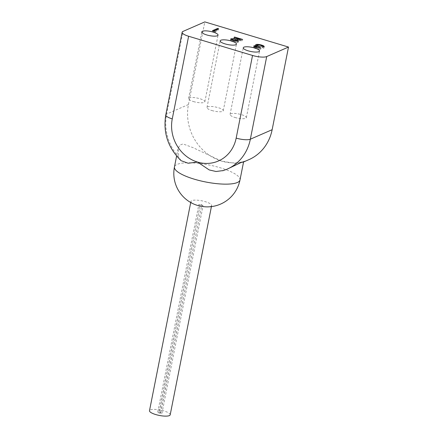 <?xml version="1.0" encoding="UTF-8"?>
<svg xmlns="http://www.w3.org/2000/svg" width="438" height="438" viewBox="0 0 438 438"><rect width="100%" height="100%" fill="white"/><g stroke="black" fill="none" stroke-linecap="round" stroke-linejoin="round"><path stroke-width="0.33" stroke-dasharray="2.19 1.64" d="M170.196 414.802A10.55 2.737 11.2 0 0 162.208 410.477A10.55 2.737 11.2 0 0 150.333 409.897A10.55 2.737 11.2 0 0 149.495 410.702M158.939 413.149A2.321 0.602 11.2 0 0 159.12 412.968A2.321 0.602 11.2 0 0 157.751 412.125A2.321 0.602 11.2 0 0 160.751 412.361A2.321 0.602 11.2 0 0 160.565 412.536A2.321 0.602 11.2 0 0 161.934 413.384A2.321 0.602 11.2 0 0 158.939 413.149L200.067 205.433L159.12 412.968M161.934 413.384L203.068 205.668L200.067 205.433C200.478 205.241 200.078 204.896 198.879 204.409L201.88 204.645L160.565 412.536M160.751 412.361L201.88 204.645C201.436 205.006 201.83 205.345 203.068 205.668M157.751 412.125L198.879 204.409M206.971 206.873A10.55 2.737 11.2 0 0 211.631 205.542A10.55 2.737 11.2 0 0 205.395 201.699A10.55 2.737 11.2 0 0 191.767 200.637A10.55 2.737 11.2 0 0 190.93 201.447A10.55 2.737 11.2 0 0 194.729 204.447M193.47 101.567A8.3 2.152 11.2 0 0 204.853 101.764A8.3 2.152 11.2 0 0 199.947 98.736A8.3 2.152 11.2 0 0 188.57 98.539A8.3 2.152 11.2 0 0 193.47 101.567M234.965 117.472A8.3 2.152 11.2 0 0 246.348 117.674A8.3 2.152 11.2 0 0 241.442 114.647A8.3 2.152 11.2 0 0 230.059 114.449A8.3 2.152 11.2 0 0 234.965 117.472M211.882 110.535A8.3 2.152 11.2 0 0 223.265 110.737A8.3 2.152 11.2 0 0 218.365 107.71A8.3 2.152 11.2 0 0 206.982 107.513A8.3 2.152 11.2 0 0 211.882 110.535M227.065 169.183A46.428 42.01 66.4 0 1 223.446 170.546L228.866 168.389M243.599 161.781L242.772 162.323L235.376 163.44L221.584 161.102L193.027 147.655L182.974 143.921L179.761 145.224L178.047 148.805L178.814 157.132A46.428 42.01 66.4 0 1 166.648 114.05L183.013 31.41M181.058 160.664L178.814 157.132M248.861 159.673A46.428 42.01 66.4 0 1 221.584 161.102A46.428 42.01 66.4 0 1 188.444 104.54L204.809 21.9M256.652 45.694L261.333 46.395C263.49 47.08 264.295 47.693 263.764 48.235L260.791 46.614L256.706 46.187C256.367 46.652 257.216 47.173 259.258 47.747L254.872 47.43C254.598 47.742 255.124 48.098 256.444 48.492L256.635 47.518M256.444 48.492L259.696 48.892L259.876 47.977M259.696 48.892L260.752 49.209L261.021 47.879M260.752 49.209L255.934 48.727L256.197 47.392M255.934 48.727C253.974 48.103 253.268 47.567 253.816 47.112L253.969 46.329M253.843 46.006L253.58 47.342L256.246 47.069L256.444 46.072M256.246 47.069L255.403 46.494L255.666 45.158M256.454 45.711L255.606 45.886L255.403 46.494L255.732 45.234M261.333 46.395L261.524 45.432M264.185 46.625L263.922 47.961L264.026 46.899M262.751 45.995L262.482 47.326L262.701 47.912L262.964 46.581M260.791 46.614L261.053 45.284M256.575 46.089L256.969 44.851M259.258 47.747L259.52 46.412M258.732 47.977L258.995 46.642M254.867 46.899L255.135 46.099M231.822 39.858L239.323 40.263L233.837 38.61L234.363 38.385L242.373 40.794L231.894 40.351C231.428 40.69 231.937 41.095 233.416 41.572L233.607 40.597M233.416 41.572L237.325 41.878L237.484 41.079M237.325 41.878L238.387 42.196L238.65 40.865M238.387 42.196C237.155 42.59 235.305 42.453 232.835 41.785L233.104 40.449M232.835 41.785C230.733 41.101 230.049 40.52 230.793 40.05L230.919 39.425M230.733 39.026L230.47 40.356L231.576 39.874M239.323 40.263L239.526 39.25M233.837 38.61L234.1 37.279M234.363 38.385L234.554 37.416M242.373 40.794L242.641 39.458M235.688 40.34L235.951 39.004M231.795 39.978L232.156 39.02M215.595 32.636L212.195 32.001L217.303 29.773L218.359 30.091L213.777 32.089L215.595 32.636L215.857 31.301M214.379 32.653L214.642 31.322M212.195 32.001L212.457 30.665M217.303 29.773L217.396 29.291M218.359 30.091L218.622 28.755M213.777 32.089L213.968 31.12M240.002 179.947A33.414 8.661 11.2 0 0 220.265 167.77A33.414 8.661 11.2 0 0 174.45 166.966M188.444 104.54L166.648 114.05A10.972 2.847 -168.8 0 0 165.778 114.893M235.009 39.968L235.211 38.955M211.417 206.605L211.631 205.542M190.716 202.509L190.93 201.447M204.853 101.764L218.047 35.117M188.57 98.539L201.765 31.892M246.348 117.674L259.542 51.027M230.059 114.449L243.26 47.802M223.265 110.737L236.46 44.09M206.982 107.513L220.177 40.865M178.047 148.805L176.613 156.043M243.561 161.983L242.772 162.328M255.557 44.846L255.294 46.182M263.014 46.455L262.751 47.791"/><path stroke-width="0.66" d="M190.716 202.509L149.495 410.702A10.55 2.737 11.2 0 0 159.312 415.438A10.55 2.737 11.2 0 0 170.196 414.802L211.417 206.605M194.729 204.447A10.55 2.737 11.2 0 0 206.971 206.873A33.414 33.414 0 0 0 240.002 179.947A33.414 8.661 11.2 0 1 194.187 179.147A33.414 8.661 11.2 0 1 174.45 166.966A33.414 33.414 0 0 0 194.729 204.447M213.147 32.094A8.3 2.152 11.2 0 0 201.765 31.892A8.3 2.152 11.2 0 0 206.665 34.92A8.3 2.152 11.2 0 0 218.047 35.117A8.3 2.152 11.2 0 0 213.147 32.094M254.642 47.999A8.3 2.152 11.2 0 0 243.26 47.802A8.3 2.152 11.2 0 0 248.16 50.83A8.3 2.152 11.2 0 0 259.542 51.027A8.3 2.152 11.2 0 0 254.642 47.999M231.56 41.062A8.3 2.152 11.2 0 0 220.177 40.865A8.3 2.152 11.2 0 0 225.083 43.893A8.3 2.152 11.2 0 0 236.46 44.09A8.3 2.152 11.2 0 0 231.56 41.062M182.137 32.253A10.972 2.847 11.2 0 0 188.619 36.25L172.26 118.89A10.972 2.847 -168.8 0 1 165.778 114.893L182.137 32.253A10.972 2.847 11.2 0 1 183.013 31.41L204.809 21.9L288.505 47.052L272.146 129.697L250.344 139.207A46.428 42.01 66.4 0 1 227.065 169.183L241.327 162.399L243.599 161.781L240.002 179.947M223.446 170.546L216.027 171.493L209.238 169.944L197.565 162.087L188.137 163.232L181.058 160.664C168.022 147.951 162.931 132.698 165.778 114.893M188.619 36.25L252.534 55.462A10.972 2.847 11.2 0 0 266.709 56.562L250.344 139.207A10.972 2.847 11.2 0 1 236.175 138.101L252.534 55.462M288.505 47.052L266.709 56.562M256.969 44.851C256.63 45.322 257.484 45.842 259.52 46.412L255.135 46.099C254.861 46.412 255.387 46.762 256.706 47.162L261.021 47.879L256.197 47.392C254.237 46.773 253.536 46.236 254.078 45.776L256.509 45.733L255.666 45.158L255.869 44.556C257.194 44.189 259.104 44.358 261.596 45.059C263.753 45.749 264.563 46.357 264.026 46.899L261.053 45.284L256.969 44.851L256.52 46.362M253.843 46.006L254.078 45.776L253.969 46.329M255.666 45.158L255.869 44.556L255.732 45.234M264.185 46.625L264.026 46.899M262.964 46.581L262.751 45.995M255.135 46.099L254.867 46.899M215.857 31.301L212.457 30.665L217.566 28.437L218.622 28.755L214.04 30.759L215.857 31.301M232.156 39.02C231.697 39.354 232.2 39.765 233.678 40.241L238.65 40.865C237.418 41.26 235.567 41.123 233.104 40.449C230.996 39.765 230.311 39.19 231.056 38.719L239.591 38.927L234.1 37.279L234.626 37.049L242.641 39.458L232.156 39.02L231.795 39.978M230.733 39.026L231.056 38.719L230.919 39.425M272.146 129.697A46.428 42.01 66.4 0 1 248.861 159.673L243.561 161.983M256.635 47.518L256.706 47.162M259.876 47.977L259.958 47.561M256.444 46.072L256.509 45.733M261.524 45.432L261.596 45.059M233.607 40.597L233.678 40.241M237.484 41.079L237.593 40.548M239.526 39.25L239.591 38.927M234.554 37.416L234.626 37.049M217.396 29.291L217.566 28.437M213.968 31.12L214.04 30.759M172.26 118.89A35.451 32.078 -113.6 0 0 197.565 162.087A35.451 32.078 -113.6 0 0 236.175 138.101M235.211 38.955L235.277 38.637M176.613 156.043L174.45 166.966M222.728 170.782L227.065 169.183"/></g></svg>
